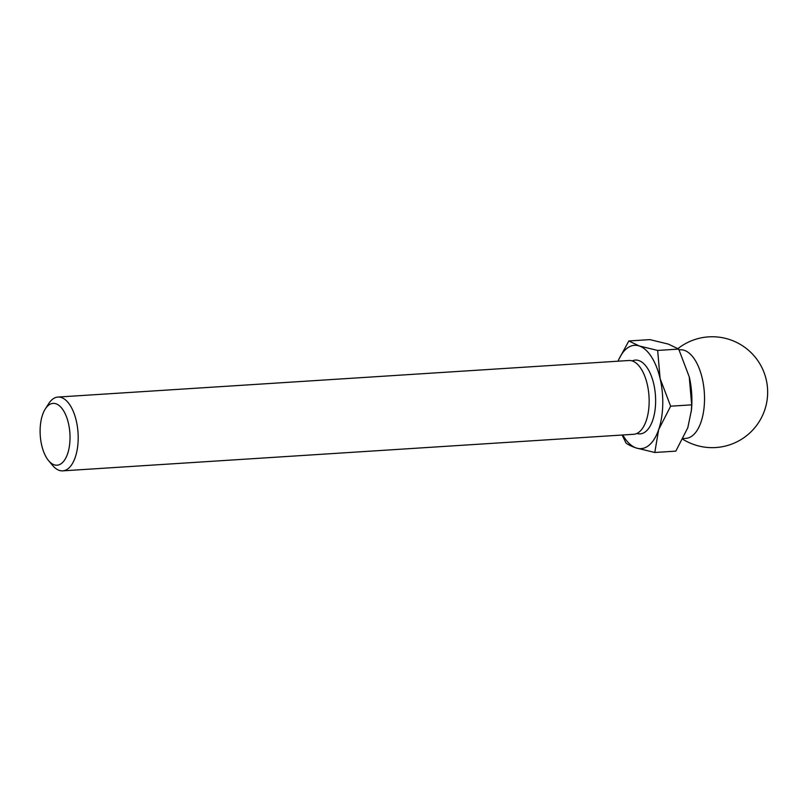 <?xml version="1.0" encoding="UTF-8"?>
<svg xmlns="http://www.w3.org/2000/svg" width="808" height="808" viewBox="0 0 808 808"><rect width="100%" height="100%" fill="white"/><g stroke="black" fill="none" stroke-linecap="round" stroke-linejoin="round"><path stroke-width="1.21" d="M660.106 378.578A51.763 24.836 86.3 0 1 658.661 429.604L670.64 406.192L660.106 378.578L657.661 350.44L639.199 345.955A51.763 24.836 86.3 0 1 660.106 378.578M658.661 429.604A51.763 24.836 86.3 0 1 636.33 448.006L654.793 452.48L658.661 429.604M622.14 435.027L625.968 443.006C628.089 444.723 631.543 446.39 636.33 448.006A51.763 24.836 86.3 0 1 622.776 434.987M618.059 361.196A51.763 24.836 86.3 0 1 639.199 345.955L628.836 340.966L618.564 359.873M41.703 445.299A30.967 14.857 86.3 0 1 45.309 408.939A30.967 14.857 86.3 0 1 64.953 413.272A30.967 14.857 86.3 0 1 67.559 453.874A30.967 14.857 86.3 0 1 48.621 460.681A30.967 14.857 86.3 0 1 41.703 445.299M45.309 408.939L48.672 403.687A36.976 17.736 86.3 0 1 57.964 397.051A36.976 17.736 86.3 0 1 78.033 432.815A36.976 17.736 86.3 0 1 62.691 470.852A36.976 17.736 86.3 0 1 52.621 465.459L48.621 460.681M57.964 397.051L628.927 360.499A36.976 17.736 86.3 0 1 648.996 396.263A36.976 17.736 86.3 0 1 633.654 434.29L62.691 470.852M657.661 350.44L678.7 349.086L689.315 377.053A51.763 24.836 86.3 0 1 691.436 410.171L687.8 427.735L675.831 451.137L654.793 452.48M628.836 340.966L649.874 339.613L668.337 344.097L678.7 349.086M670.64 406.192L691.678 404.848L691.305 411.504M689.315 377.053L689.315 377.053A51.763 24.836 86.3 0 0 689.234 376.71L691.678 404.848M679.104 349.874L680.255 349.803A44.369 21.291 86.3 0 1 704.334 392.718A44.369 21.291 86.3 0 1 685.921 438.36L683.194 438.532M632.21 360.913A36.976 17.736 86.3 0 1 655.47 395.849A36.976 17.736 86.3 0 1 636.845 433.462M682.831 439.239A55.459 55.459 0 0 0 751.612 353.177A55.459 55.459 0 0 0 677.993 348.571"/></g></svg>
